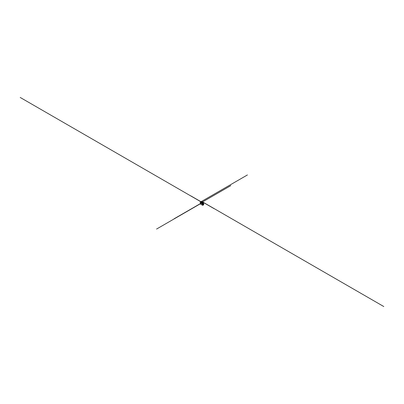 <?xml version="1.0" encoding="UTF-8"?>
<svg xmlns="http://www.w3.org/2000/svg" width="404" height="404" viewBox="0 0 404 404"><rect width="100%" height="100%" fill="white"/><g stroke="black" fill="none" stroke-linecap="round" stroke-linejoin="round"><path stroke-width="0.61" d="M200.283 202.343L202.379 203.308L202.586 204.086L200.283 202.757L200.879 201.823M200.803 201.783L201.5 201.444M202.364 203.04L200.727 202.182L200.879 201.808L202.343 202.641L202.364 203.04L202.419 202.667L203.187 202.374L203.207 202.717L202.096 203.197M202.419 202.667L202.571 203.086M202.561 202.763L203.197 202.394M202.55 202.742L203.187 202.374M203.358 202.48L203.651 204.05L202.414 204.641L202.692 205.343L200.177 203.894L200.445 203.929L200.283 202.757L202.293 204.126L203.651 203.47L202.586 204.086L202.566 204.712M202.379 203.308L203.444 202.692M202.586 203.672L203.651 203.055M202.384 203.555L203.449 202.939M203.475 204.187L203.757 204.727L202.692 205.343M203.742 204.631L202.677 205.247L203.757 204.651M202.586 204.666L203.651 204.05M200.884 201.803L201.657 201.359L203.126 202.338M203.828 203L203.202 202.636L202.51 203.207M202.353 202.662L203.121 202.217M20.2 97.455L202.353 202.621L203.111 202.197M202.439 203.081L203.207 202.707M200.727 202.086L200.46 202.247M202.51 201.965L214.054 208.631M201.939 202.293L230.755 185.658M202.869 202.172L174.058 218.811M202.303 202.5L190.754 195.834M200.924 201.798L247.435 174.942M201.647 201.379L383.8 306.545M203.076 202.202L156.565 229.058M201.273 201.641L202.348 201.02M201.384 201.581L201.788 201.813M201.45 201.616L200.374 202.242M201.338 201.682L200.934 201.45M200.5 202.318L200.126 202.232M200.333 202.348L200.854 202.162M202.465 203.096L201.682 202.646M202.424 203.005L202.222 203.273M200.778 202.116L201.556 202.566M200.934 202.136L200.596 202.328M202.419 205.086L203.485 204.469M202.409 205.065L203.475 204.449"/></g></svg>

